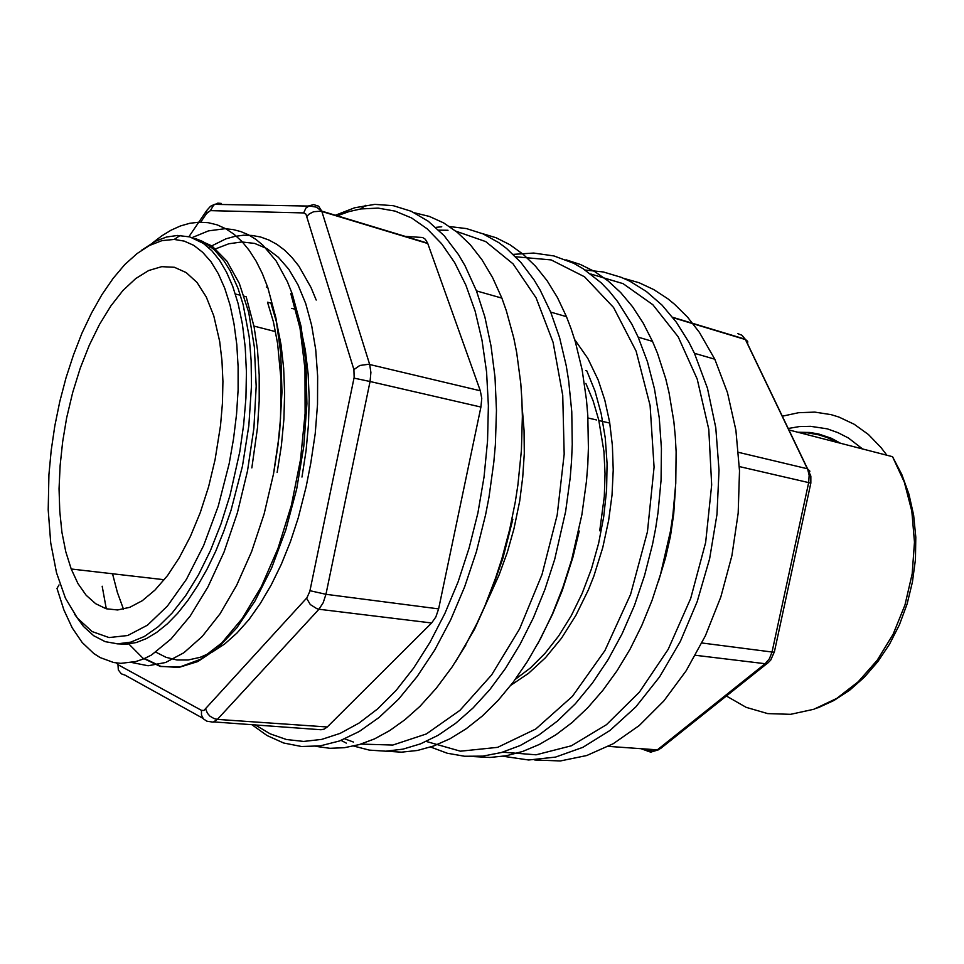 <?xml version="1.0" encoding="UTF-8"?>
<svg xmlns="http://www.w3.org/2000/svg" width="964" height="964" viewBox="0 0 964 964"><rect width="100%" height="100%" fill="white"/><g stroke="black" fill="none" stroke-linecap="round" stroke-linejoin="round"><path stroke-width="1.45" d="M435.752 227.396L441.705 226.805M449.501 226.6L466.48 228.564L483.036 233.915L498.93 242.735L506.546 248.459L520.958 262.497L534.068 279.946L540.057 289.899L550.721 312.155L559.542 337.605L566.193 365.681L568.652 380.563L571.724 411.749L572.267 444.356L571.58 461.033L570.242 477.831L565.663 511.559L554.698 559.457L544.937 589.486L533.333 617.924L520.09 644.362L505.449 668.401L489.664 689.718L473.011 708.082L455.767 723.301L438.174 735.243L420.509 743.871L403 749.197L385.877 751.257L369.345 750.161L353.559 746.052M386.106 751.245L401.506 752.221L417.388 750.522L433.619 746.064L450.007 738.798L466.371 728.712L482.506 715.842L498.219 700.25L513.282 682.066L527.477 661.449L540.611 638.638L552.468 613.875L562.88 587.486L571.676 559.819L581.919 514.607L586.449 481.157L587.751 464.479L588.402 447.947L587.787 415.58L586.522 399.891L582.148 369.851L575.412 341.967L571.206 328.977L566.495 316.674L557.385 297.539L547.022 280.657L535.538 266.185L523.103 254.195L509.896 244.723L496.05 237.783L481.759 233.372M346.353 743.075L341.003 740.388M489.628 596.017L499.123 574.857L507.281 552.348L513.957 528.826L519.68 500.991L522.789 477.144L524.247 453.466L524.042 430.318L522.199 408.025M579.292 531.068L572.953 557.059L562.193 590.522L552.541 614.345L537.804 643.868M344.835 738.846L353.427 742.075M360.91 744.088L392.782 745.039L426.317 733.917L459.9 710.384L491.652 674.896L519.632 628.841L541.997 574.532L557.192 515.077L564.229 454.116L562.759 395.397L553.071 342.389L536.08 297.9L513.125 263.931L485.772 241.554L455.671 231.059M447.959 230.263L438.777 230.215M408.652 236.602L407.531 237.024M155.855 652.086L165.989 657.303L176.834 659.966L188.269 660.003L200.175 657.364L212.369 652.026L224.684 643.952L236.927 633.119L248.893 619.551L260.413 603.38L271.282 584.847L281.319 564.229L290.357 541.816L298.201 517.933L306.166 486.603L310.818 463.142L315.288 433.559L317.566 404.362L317.674 376.189L315.686 349.619L311.673 325.217L305.745 303.491L298.045 284.802L288.826 269.33L278.355 257.219L266.895 248.567L254.665 243.458L241.892 241.94L228.817 243.82L215.659 248.869M112.499 573.773L117.319 592.342L123.476 609.2M512.824 519.186L502.907 558.084L490.001 595.065L474.493 629.251L455.454 661.882M335.46 215.225L354.776 207.718L374.876 204.428L393.276 205.681L411.17 211.261L428.245 221.274L444.151 235.758L458.527 254.653L465.034 265.715L476.481 290.887L484.856 317.072L491.086 346.028L494.978 377.31L496.424 410.411L495.351 444.741L493.857 462.178L489.001 497.207L485.651 514.631L476.445 551.529L464.684 586.847L450.67 619.864L434.716 649.929L417.219 676.487L398.566 699.105L379.153 717.493L359.379 731.447L339.617 740.906L320.217 745.895L301.491 746.534L283.693 743.015L267.052 735.592L251.773 724.542M315.975 746.413L329.953 748.245L344.437 747.654L359.331 744.557L374.466 738.894L389.721 730.64L404.916 719.795L419.894 706.383L436.367 688.2L452.068 667.016L463.901 648.049L476.891 623.479L484.832 605.995L495.52 578.328L501.762 559.108L509.667 529.393L515.21 502.111L517.909 484.832L521.404 450.309L522.368 416.388L521.886 399.843L520.789 383.684L516.752 352.74L513.848 338.099L506.365 310.757L501.834 298.153L492.592 277.644L481.964 259.762L470.131 244.639L457.285 232.36L443.621 222.973L429.305 216.478L414.52 212.839M327.278 726.952L431.679 622.961L319.012 609.188L217.346 719.337L327.278 726.952L324.169 729.158L320.976 729.772L213.707 721.952M438.62 608.899L480.952 407.013L370.068 381.455L325.928 594.318L438.62 608.899L435.897 616.9L431.679 622.961M480.337 390.818L427.811 243.518L321.856 211.465L369.754 364.464L480.337 390.818L481.699 398.421L480.952 407.013M116.499 663.015L117.982 664.714L201.524 710.384L203.898 710.516L306.865 597.825L309.83 591.402L354.125 377.466L353.86 369.622L305.901 214.092L303.708 212.972L210.417 210.682L206.585 213.478L206.898 210.236L210.465 206.32L214.538 204.392L308.118 206.079L313.649 204.669L318.554 206.175L321.723 211.068L427.667 243.121L425.281 239.229L422.581 237.469L405.699 236.481M255.062 724.771L270.137 733.857L286.392 739.472L303.648 741.388L321.675 739.388L340.22 733.339L359.018 723.145L377.731 708.817L396.035 690.429L413.58 668.185L429.992 642.386L444.946 613.417L458.093 581.786L469.143 548.082L477.867 512.944L484.073 476.975L487.603 441.006L488.423 405.772L486.543 371.971L482.048 340.22L475.095 311.107L465.877 285.091L454.634 262.545L441.645 243.747L427.209 228.854L411.604 217.972L395.144 211.08L378.117 208.103L360.789 208.923L348.992 211.55L337.255 215.767M510.824 685.271L528.525 673.414L545.552 657.629L561.482 638.156L575.894 615.406L588.389 589.872L593.8 576.243L602.789 547.685L608.694 520.379L612.007 495.086L613.249 469.974L612.417 445.476L609.561 422.051L604.741 400.084L598.102 379.937L587.835 358.415L574.677 339.557M513.161 254.327L533.67 252.99L553.963 255.93L573.652 263.317L583.136 268.703L601.15 282.85L609.561 291.61L617.526 301.455L631.842 324.29L638.108 337.195L647.398 361.765L654.484 388.769L659.207 417.834L661.424 448.465L661.051 480.144L658.075 512.318L655.616 528.405L652.532 544.407L644.591 575.544L634.384 605.464L622.105 633.673L608.007 659.701L592.342 683.139L575.412 703.66L557.553 721L539.045 734.978L520.223 745.509L501.364 752.535L482.759 756.089L464.636 756.27L447.236 753.197L430.751 747.052M474.204 756.583L489.977 757.451L506.184 755.764L522.693 751.45L539.298 744.473L555.83 734.821L572.086 722.542L587.835 707.684L602.898 690.369L617.032 670.763L630.058 649.085L641.771 625.564L651.989 600.5L660.557 574.219L670.426 531.188L672.86 515.222L675.788 483.289L676.101 451.839L675.282 436.475L673.824 421.437L669.04 392.577L665.75 378.876L657.46 353.21L652.532 341.328L643.133 322.94L632.48 306.66L620.732 292.598L608.031 280.861L594.571 271.474L580.485 264.473L565.952 259.858M426.184 741.461L460.394 751.233L497.605 747.401L535.755 729.085L572.399 696.37L604.886 650.604L630.625 594.439L647.495 531.754L654.134 467.178L650.146 405.531L636.168 351.173L613.622 307.528L584.521 276.788L551.143 259.918L515.692 256.822M127.79 642.831L142.889 658.183L160.41 666.473L179.87 666.992L200.596 659.219L221.708 642.928L242.265 618.526L261.316 586.654L277.981 548.383L291.309 505.353L300.515 459.599L305.154 413.399L304.949 368.959L300.045 328.375L290.791 293.418L292.2 293.779L300.961 326.169L305.974 363.271L306.95 403.808L303.805 446.344L296.635 489.097L285.718 530.212L271.631 568.037L255.014 601.054L236.638 628.094L217.322 648.423L197.837 661.557L178.798 667.498L160.819 666.365L144.54 658.496M152.625 242.795L161.807 235.77L171.098 230.143L180.449 225.962L189.8 223.274L199.078 222.142L208.2 222.636L217.105 224.805L225.733 228.661L234.035 234.228L241.928 241.506L249.327 250.507L256.147 261.22L262.292 273.547L267.703 287.38L275.897 318.18L280.753 353.463L282.006 392.143L279.608 432.788L273.559 473.842L264.124 513.933L251.64 551.613L236.686 585.305L219.985 613.839L202.163 636.481L183.823 652.785L165.591 662.557L148.082 665.714L131.779 662.509M192.041 237.614L208.513 230.854L224.925 228.757L232.987 229.528L240.892 231.553L248.579 234.855L255.99 239.458L263.088 245.374L276.162 261.027L287.405 281.669L292.2 293.779M208.405 247.459L225.95 238.855L234.746 236.409L243.482 235.276L252.11 235.481L260.605 237.06L268.908 240.036L276.945 244.422L284.657 250.218L291.996 257.46L298.864 266.124L310.998 287.477L316.168 300.069M586.775 370.875L594.981 391.179L601.174 413.725L605.247 438.054L607.067 463.696L606.573 490.098L603.765 516.776L598.692 543.238L591.438 568.989L582.148 593.426L571.146 615.863L558.698 635.939L545.046 653.387L530.465 667.932L515.27 679.403M59.069 584.847L56.972 588.414L63.841 609.863L72.216 627.757L82.241 642.446L93.797 653.52L100.099 657.581L113.632 662.545L120.813 663.377L135.828 661.569L143.588 658.894L151.481 655.026L171.026 639.036L190.101 616.129L208.007 586.883L223.985 552.083L237.361 512.836L247.507 470.89L253.893 428.161L256.159 386.359L254.339 347.161L248.652 312.324L239.337 283.368L226.877 261.087L211.96 245.989L195.258 238.421L203.091 241.627L214.165 249.555L224.226 261.22L230.251 271.029L238.084 288.646L243.109 304.757L249.146 336.761L251.17 360.584L251.532 385.901L248.857 425.727L242.398 466.239L230.974 510.462L223.793 531.333L215.767 550.998L207.019 569.218L197.668 585.775L187.847 600.5L177.701 613.225L167.338 623.841L156.915 632.276L146.552 638.481L136.358 642.458L126.441 644.205L116.909 643.795M502.533 752.197L536.141 754.776L571.375 745.738L606.477 724.735L639.421 692.176L668.16 649.35L690.73 598.463L705.588 542.479L711.709 484.892L708.805 429.293L697.261 379.033L678.114 336.846L652.833 304.696L623.154 283.681L590.836 274.077M675.439 489.134L673.728 513.908L670.426 536.225L665.57 557.975L658.376 581.545M585.148 270.016L603.307 271.969L621.069 277.246L629.733 281.139L646.422 291.465L662.039 305.166L676.282 322.133L688.886 342.208L694.49 353.354L707.431 388.275L715.746 427.618L718.999 470.143L716.951 514.366L709.612 558.722L697.261 601.584L680.355 641.422L659.617 676.861L635.842 706.817L609.947 730.459L582.859 747.305L555.481 757.126L528.634 760.03L503.039 756.282M534.779 759.957L560.277 760.921L586.666 755.595L613.261 743.774L639.253 725.482L663.822 700.985L686.139 670.836L705.383 635.806L720.843 596.969L731.917 555.577L738.219 513.029L739.533 470.757L735.881 430.185L727.495 392.613L714.782 359.174L699.418 332.351L687.585 317.204L674.692 304.359L667.907 298.828L653.749 289.574L638.963 282.753L623.744 278.343M215.141 459.623L208.549 486.808L200.211 512.667L190.39 536.478L179.364 557.65L167.471 575.641L155.023 590.076L142.359 600.692L129.815 607.332L117.668 609.983L106.197 608.73L95.641 603.729L86.182 595.234L77.976 583.533L71.167 568.989L65.769 551.733L61.937 532.333L59.708 511.221L59.093 488.796L60.081 465.492L62.612 441.729L66.661 417.93L72.662 392.553L80.241 368.152L89.242 345.245L99.497 324.35L110.812 305.974L122.97 290.574L135.695 278.632L148.709 270.547L161.699 266.679L174.315 267.293L186.197 272.547L196.969 282.5L206.284 297.033L213.791 315.867L219.684 341.425L221.985 360.705L222.925 381.407L222.455 403.181L220.563 425.618L215.141 459.623M141.648 250.134L155.445 241.301L166.519 237.036L177.484 235.397L189.763 236.903L203.392 243.47L211.827 250.748L219.587 260.34L226.564 272.185L232.649 286.2L238.072 303.491L242.446 324.326L245.266 347.269L246.435 371.947L245.916 397.915L243.687 424.702L239.771 451.791L229.998 495.303L220.985 523.97L210.405 550.649L198.524 574.713L185.666 595.668L172.134 613.116L158.253 626.769L144.347 636.457L130.694 642.132L117.56 643.807L105.184 641.626L93.761 635.782L83.458 626.504L74.433 614.104M251.845 467.938L257.509 427.606L259.208 400.904L259.208 374.876L257.472 350.04L254.086 327.073L246.169 296.743L244.157 296.225M599.716 530.778L604.32 496.46L605.067 473.673L603.934 451.465L598.752 420.039L593.113 400.831L585.847 383.395M302.033 477.011L306.13 450.718L308.528 424.437L309.203 398.614L308.143 373.731L305.359 350.221L300.925 328.603L294.96 309.203L291.779 308.372M277.21 472.517L281.355 445.862L283.838 419.268L284.597 393.228L283.621 368.176L280.97 344.522L276.668 322.675L270.836 303.045L267.57 302.202L273.378 321.843L277.644 343.678L280.994 379.708L280.5 418.484L278.006 445.163L273.86 471.914M229.203 463.576L233.553 438.921L236.517 414.291L238.048 390.083L238.132 366.694L236.783 344.51L234.047 323.844L229.998 305.01L224.72 288.26L218.334 273.788L210.947 261.75L202.717 252.267L193.764 245.362L184.245 241.084L174.303 239.385L162 240.675L149.516 245.434L137.069 253.472L124.874 264.522L113.113 278.331L101.955 294.574L91.532 312.975L82 333.195L73.469 354.921L66.034 377.816L59.78 401.578L54.803 425.859L51.164 450.345L48.911 474.686L48.2 509.872L50.718 542.913L56.478 572.7L65.419 598.126L77.373 618.069L92.062 631.528L109.04 637.59L127.754 635.577L147.48 625.094L167.362 606.175L186.426 579.304L203.705 545.491L218.238 506.269L229.203 463.576M206.585 213.478L200.958 221.756M102.232 586.196L106.317 608.766M202.982 718.313L125.103 675.161L121.368 673.872L118.331 669.98L117.982 664.714M217.948 204.452L221.25 203.404L217.78 203.163L213.683 205.031L210.417 210.682M303.708 212.972L305.998 208.019L309.203 205.91L316.325 207.188L321.723 211.068L313.649 211.706L309.348 213.9L306.998 216.237M353.86 369.622L359.813 365.464L368.622 364.247L369.754 364.464L370.947 372.417L370.068 381.455L353.993 378.117M309.962 590.751L325.928 594.318L323.169 602.765L319.012 609.188L316.746 608.682L310.288 604.561L306.54 598.198M205.694 709.191L207.513 713.372L209.935 716.083L214.056 718.59L217.346 719.337L213.128 722.144L206.886 721.217L203.452 718.915L201.536 715.047L201.524 710.384M701.913 642.976L771.995 652.038L808.663 482.566L739.388 466.6M640.94 748.691L650.652 752.125L656.749 750.305L765.199 663.75L695.454 655.219M782.286 416.207L798.505 412.676L814.869 412.122L831.064 414.653L838.981 417.087L854.237 424.293L868.419 434.547L881.156 447.694L886.88 455.297M862.792 449.079L848.428 438.054L838.102 432.667L827.329 428.896L810.652 426.305L799.385 426.606L788.178 428.474M726.434 695.948L746.088 707.335L767.693 713.613L790.576 714.348L813.893 709.275L836.752 698.358L858.201 681.825L877.276 660.183L893.11 634.24L904.919 605.043L912.149 573.869L914.475 542.093L911.799 511.113L904.34 482.265L892.507 456.743L788.914 430.004M738.508 452.357L807.374 468.781L745.401 339.569L672.908 317.65M608.38 746.437L657.677 749.847L660.677 748.401M798.975 432.607L807.567 432.896L818.882 434.86L827.16 437.511L837.788 442.621M774.345 651.905L770.694 660.159L767.513 663.34L765.199 663.75L769.429 658.725L771.995 652.038L774.285 652.158L810.881 483.121L808.663 482.566L809.121 475.312L807.531 468.817L745.558 339.617L741.955 335.267L737.532 333.568M747.642 344.232L747.727 341.401L745.232 339.22L672.595 317.24M808.941 473.878L809.856 471.107L807.531 468.817L810.808 476.108L810.869 483.181M647.941 751.498L652.712 749.51M550.721 312.155L566.495 316.674M476.481 290.887L501.834 298.153M188.968 236.686L206.886 210.248M360.789 208.923L365.597 205.368M465.889 645.036L463.901 648.049M652.532 341.328L638.108 337.195M586.787 370.863L585.726 370.586M267.715 287.368L266.269 286.995M609.742 423.124L598.873 420.545M596.439 419.967L588.161 418.002M714.782 359.174L694.49 353.354M275.523 331.592L253.906 326.085M164.254 579.762L71.167 568.989M240.349 295.261L235.324 293.972M174.303 239.385L180.196 235.409M817.653 707.901L833.968 700.479L849.633 690.224L864.322 677.27L877.71 661.846L889.483 644.241L899.352 624.793L907.088 603.886L912.486 582.003L915.426 559.578L915.8 537.141L913.607 515.162L908.907 494.134L901.81 474.529L892.507 456.743M797.662 432.27L809.832 432.462L818.81 433.981L831.342 438.259L840.801 443.404M658.774 749.715L652.351 751.233L645.422 749.004M767.019 663.581L660.653 748.426"/></g></svg>

